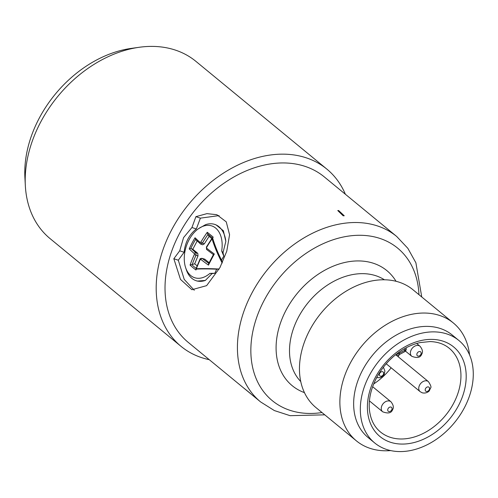 <?xml version="1.0" encoding="UTF-8"?>
<svg xmlns="http://www.w3.org/2000/svg" width="498" height="498" viewBox="0 0 498 498"><rect width="100%" height="100%" fill="white"/><g stroke="black" fill="none" stroke-linecap="round" stroke-linejoin="round"><path stroke-width="0.75" d="M209.266 359.68A114.764 84.343 -50.6 0 1 201.509 357.595A114.764 84.343 -50.6 0 1 181.023 346.347L50.043 238.579A114.764 84.343 -50.6 0 1 25.33 185.561L24.9 177.481A107.114 78.721 -50.6 0 1 39 118.642A107.114 78.721 -50.6 0 1 131.08 48.431L139.098 47.298A114.764 84.343 -50.6 0 1 175.389 50.099A114.764 84.343 -50.6 0 1 195.882 61.341L326.856 169.108A114.764 84.343 -50.6 0 1 345.375 194.257M25.33 185.561A114.764 84.343 -50.6 0 1 40.438 122.527A114.764 84.343 -50.6 0 1 139.098 47.298M181.023 346.347A114.764 84.343 -50.6 0 1 171.418 230.294A114.764 84.343 -50.6 0 1 306.37 157.866A114.764 84.343 -50.6 0 1 326.856 169.108M179.23 234.029A107.114 78.721 -50.6 0 1 324.31 176.921L396.707 236.488A107.114 78.721 -50.6 0 0 251.633 293.596A107.114 78.721 -50.6 0 0 260.597 401.917L188.194 342.344A107.114 78.721 129.4 0 1 179.23 234.029M173.833 258.73L180.475 279.397L191.898 289.718L206.626 285.647L219.967 267.544L226.758 251.229L229.572 234.726L226.254 221.859L216.835 214.694L206.938 213.642L195.919 216.661L191.948 227.511L183.575 237.596L179.716 250.811L173.833 258.73L178.303 260.217L184.223 279.403L194.264 290.259M250.077 393.165L244.344 388.49L250.774 393.787A107.114 78.721 -50.6 0 1 250.077 393.165M337.762 210.561L338.615 210.517L344.236 215.771A107.114 78.721 -50.6 0 0 343.19 215.815L337.762 210.561M390.725 450.578A76.319 56.087 -50.6 0 1 356.387 440.855L315.969 407.594A76.319 56.087 -50.6 0 1 309.582 330.423A76.319 56.087 -50.6 0 1 412.948 289.73L453.367 322.99A76.319 56.087 -50.6 0 1 469.527 354.813M356.387 440.855A76.319 56.087 -50.6 0 1 350.001 363.677A76.319 56.087 -50.6 0 1 453.367 322.99M374.67 442.934L367.991 437.437A66.309 48.729 129.4 0 1 362.444 370.388A66.309 48.729 -50.6 0 1 452.252 335.036L458.932 340.526A66.309 48.729 -50.6 0 1 464.478 407.582A66.309 48.729 -50.6 0 1 374.67 442.934A66.309 48.729 -50.6 0 1 369.118 375.878A66.309 48.729 -50.6 0 1 458.932 340.526M399.01 352.204L399.259 353.256L404.7 350.337A3.187 1.052 61.8 0 1 404.538 351.775A3.187 3.187 0 0 0 406.131 348.226A3.187 1.886 166.7 0 1 404.7 350.337L404.339 348.799M395.866 354.564A3.187 3.187 0 0 0 399.097 354.694A3.187 1.052 -118.2 0 0 399.259 353.256A3.187 1.886 166.7 0 1 396.763 353.86M383.354 374.552A2.552 1.874 -50.6 0 1 380.36 376.164A2.552 1.874 -50.6 0 1 379.688 373.338A2.552 1.874 129.4 0 1 382.688 371.726A2.552 1.874 129.4 0 1 383.354 374.552M391.714 409.916A2.552 1.874 -50.6 0 1 388.714 411.522A2.552 1.874 -50.6 0 1 388.048 408.696A2.552 1.874 129.4 0 1 391.048 407.084A2.552 1.874 129.4 0 1 391.714 409.916M426.201 391.403A2.552 1.874 129.4 0 0 429.201 389.797A2.552 1.874 129.4 0 0 428.535 386.965A2.552 1.874 -50.6 0 0 425.535 388.577A2.552 1.874 -50.6 0 0 426.201 391.403M420.841 354.433A2.552 1.874 -50.6 0 1 417.847 356.045A2.552 1.874 -50.6 0 1 417.175 353.219A2.552 1.874 129.4 0 1 420.175 351.607A2.552 1.874 129.4 0 1 420.841 354.433M219.089 215.597L200.395 218.149L195.919 216.661M178.303 260.217L184.104 252.268C185.131 242.408 189.209 234.639 196.337 228.968L200.395 218.149M222.301 262.788L221.467 260.056L223.814 256.14L223.011 252.716L225.831 241.418L223.359 230.736L215.976 224.822L214.781 224.424A29.65 19.347 108.4 0 1 225.831 241.418M205.35 280.424A29.65 19.347 108.4 0 1 196.075 280.691L197.27 281.09L205.35 280.424L212.055 273.595L214.825 273.271L216.667 269.188L219.132 269.094M214.781 224.424A29.65 19.347 108.4 0 0 205.506 224.691L198.49 228.694A27.278 17.804 -71.6 0 0 185.586 267.519A27.278 17.804 -71.6 0 0 209.913 273.396A103.267 21.433 7.9 0 1 214.825 273.271M184.104 252.268L179.716 250.811M196.337 228.968L191.948 227.511M223.814 256.14A103.267 54.463 -129.3 0 1 221.691 250.967A27.278 17.804 -71.6 0 0 198.49 228.694M223.011 252.716L221.691 250.967M216.667 269.188A104.263 18.302 -170.4 0 0 196.305 269.094A105.788 76.53 129.1 0 0 195.969 270.003A99.009 48.947 1.4 0 1 190.049 265.061L194.687 263.828L198.005 255.879L197.793 253.364L192.807 249.261L197.382 240.54M192.807 249.261L190.84 248.458L189.215 248.857A105.738 20.723 26.9 0 0 194.332 253.607L194.376 254.447A105.738 78.902 129.9 0 0 190.049 265.061M189.215 248.857A99.009 95.647 -17.7 0 1 195.048 237.751L195.969 239.837L195.54 239.507A97.82 94.496 -17.7 0 0 190.84 248.458M221.467 260.056A104.263 52.458 48.5 0 1 212.634 237.982A105.788 76.53 129.1 0 1 213.219 237.154A99.009 17.604 -129.3 0 0 207.261 232.28A105.738 78.902 129.9 0 0 200.819 242.177L200.184 242.458A105.738 18.32 -151.5 0 1 195.048 237.751M209.913 273.396L212.055 273.595M196.075 280.691A29.65 19.347 108.4 0 1 186.271 269.617L185.586 267.519M212.061 238.859A107.014 77.414 129.1 0 0 206.626 247.382L206.365 247.076L212.092 238.131L212.634 237.982L212.061 238.859A105.557 53.112 48.5 0 0 222.195 263.025M206.626 247.382L206.67 248.222A107.014 18.538 28.5 0 0 214.314 253.992A100.372 29.494 121 0 0 208.469 265.129A107.014 20.978 -153.1 0 1 200.8 259.402L200.165 259.688A107.014 77.414 129.1 0 0 196.368 268.746L196.305 269.094L196.368 268.746A105.557 18.532 -170.4 0 1 219.17 269.032M197.121 265.832L194.687 263.828M209.141 262.701L204.753 259.172M211.781 238.579L209.104 236.376L204.329 243.833L202.381 243.13L200.507 243.97A1.276 0.99 -49 0 1 200.184 242.458M204.329 243.833L202.624 244.792L200.507 243.97M191.369 248.595A104.462 20.474 26.9 0 0 195.888 252.766L196.019 255.25L198.005 255.879M207.261 232.28L207.71 234.06L209.104 236.376M214.314 253.992L213.474 254.497L208.569 263.84L208.469 265.129M208.793 263.386A105.744 20.729 -153.1 0 1 202.269 258.493L201.964 258.331C200.495 258.456 199.816 258.792 199.922 259.352L195.957 268.852M338.298 211.077L338.615 210.517M321.976 412.543A98.722 72.552 -50.6 0 1 263.94 300.767A98.722 72.552 -50.6 0 1 356.717 235.336A98.722 72.552 -50.6 0 1 418.955 294.673M396.035 281.295A74.507 54.755 -50.6 0 0 342.481 263.044A74.507 54.755 -50.6 0 0 285.97 310.354A74.507 54.755 129.4 0 0 304.434 392.623M300.736 381.536A66.116 48.592 129.4 0 1 298.277 317.525A66.116 48.592 -50.6 0 1 384.437 279.801M375.094 377.864A57.998 42.623 -50.6 0 1 443.295 341.261A57.998 42.623 -50.6 0 1 458.502 405.596A57.998 42.623 -50.6 0 1 390.301 442.199A57.998 42.623 -50.6 0 1 375.094 377.864M449.053 348.114A54.176 39.815 -50.6 0 1 453.759 403.044A54.176 39.815 -50.6 0 1 380.211 431.778C373.986 426.549 370.375 419.086 369.379 409.387C368.551 399.29 370.917 388.826 376.476 377.994C381.107 369.255 387.232 361.716 394.852 355.379C402.969 348.762 411.441 344.492 420.275 342.562L430.048 341.578C437.593 341.79 443.93 343.969 449.053 348.114M391.142 367.804A53.622 39.404 -50.6 0 1 373.718 383.914M399.24 354.613A53.622 39.404 -50.6 0 1 398.188 356.755M390.924 401.743A6.505 4.781 129.4 0 0 382.115 405.21A6.505 4.781 -50.6 0 0 382.663 411.784C388.048 413.813 391.341 413.141 392.53 409.761C393.999 407.619 393.464 404.949 390.924 401.743L372.647 386.703M420.15 391.665A6.505 4.781 -50.6 0 1 420.057 384.325A6.505 4.781 -50.6 0 1 427.253 380.989A6.505 4.781 129.4 0 1 428.411 381.624C430.739 385.141 431.48 387.251 430.627 387.942L429.401 390.594C429.631 390.731 426.774 393.93 422.211 392.804L420.15 391.665L386.243 363.77M420.051 346.266A6.505 4.781 129.4 0 0 411.242 349.733A6.505 4.781 -50.6 0 0 411.79 356.307C417.181 358.336 420.468 357.657 421.657 354.277C423.126 352.142 422.59 349.465 420.051 346.266L416.67 343.477M200.165 259.688L199.922 259.352M194.332 253.607A1.276 0.99 131.2 0 1 195.888 252.766L197.793 253.364M194.376 254.447L196.019 255.25A104.462 77.949 129.9 0 0 192.184 264.519M196.144 268.354A97.82 48.356 -178.6 0 1 191.674 264.6M207.971 234.458A104.462 77.949 129.9 0 0 202.381 243.13L200.819 242.177M207.71 234.06A97.82 17.393 50.7 0 1 212.465 237.957M206.67 248.222A1.276 0.878 128.1 0 0 206.72 249.554L206.72 249.554A1.276 0.878 128.1 0 0 206.907 249.66M200.8 259.402A1.276 0.878 -52.1 0 1 202.269 258.493L205.045 259.327M421.75 296.976L415.892 262.795L407.856 248.334L396.707 236.488M324.771 414.84L290.104 415.674L274.367 410.57L260.597 401.917M406.131 348.226L406.044 347.859M399.097 354.694L404.538 351.775M376.656 377.652L380.074 377.677L382.501 376.438L384.17 374.396L384.91 371.016L383.41 367.219M369.423 400.896L382.663 411.784M395.692 354.7L428.411 381.624M405.422 351.071L411.79 356.307M195.621 239.588L200.75 244.107M206.365 247.076L206.72 249.554L213.505 254.702M204.759 259.172L201.97 258.331"/></g></svg>
